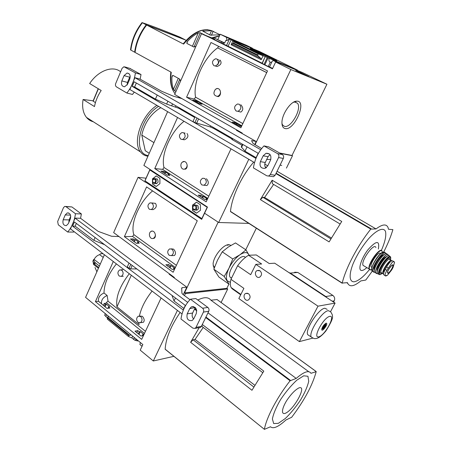 <?xml version="1.0" encoding="UTF-8"?>
<svg xmlns="http://www.w3.org/2000/svg" width="452" height="452" viewBox="0 0 452 452"><rect width="100%" height="100%" fill="white"/><g stroke="black" fill="none" stroke-linecap="round" stroke-linejoin="round"><path stroke-width="0.68" d="M237.944 111.299L236.164 111.017C233.735 108.192 234.204 105.853 237.566 103.994L239.294 104.276C241.73 107.073 241.278 109.412 237.944 111.299L240.848 112.085C243.413 110.135 243.402 107.672 240.803 104.711M215.327 65.969L213.943 65.704C211.57 62.805 212.129 60.489 215.621 58.749L216.96 59.009C219.339 61.879 218.796 64.201 215.327 65.969L216.943 66.54C221.005 65.003 222.056 62.879 220.101 60.161M242.843 123.571L195.541 97.135C192.693 82.411 203.666 57.613 217.655 47.884L266.714 72.642M217.259 96.361L218.203 96.632C219.847 96.039 220.621 94.525 220.525 92.089C220.31 94.428 219.22 95.852 217.259 96.361C213.581 95.451 212.971 93.106 215.423 89.326L216.96 88.468C218.909 88.417 220.096 89.626 220.525 92.089M186.58 97.231L240.854 127.809L267.516 70.93L210.988 42.505L186.58 97.231L194.219 99.067L195.592 97.169M217.7 47.906L266.736 72.597M255.03 144.77L290.856 69.54L326.926 84.241L302.281 72.467L273.127 60.461L271.951 61.743L269.533 66.907L267.375 66.06L259.957 62.359L262.132 63.218L265.228 56.579L262.239 63.495M241.509 126.413L237.345 123.758L234.707 122.588L232.198 122.063L239.3 126.057L241.47 126.503M271.827 62.009L270.239 62.297L268.307 66.427M240.487 125.837L240.289 126.261M297.376 70.45L297.484 70.122L268.092 57.901L264.866 64.805M269.143 58.421C268.607 60.15 268.963 61.455 270.223 62.342M237.345 123.758L236.899 124.707M268.092 57.901L267.245 57.557L264.053 64.399M236.447 123.565L236.119 124.266M267.245 57.557L265.426 56.658M234.707 122.588L234.385 123.289M226.486 45.595L229.469 38.979L231.181 39.821L228.045 46.223L218.853 41.861L221.152 42.787L221.853 41.776L221.277 43.064M200.417 103.322L201.355 103.542L197.592 101.429L192.823 99.909L199.445 103.632L202.055 104.242L200.417 103.322L200.196 103.807M221.853 41.776L223.107 42.403L222.531 43.691M223.107 42.403L224.006 42.765L223.395 44.121M197.592 101.429L197.174 102.355M196.648 101.208L196.343 101.886M195.445 100.53L195.14 101.214M229.469 38.979L230.362 39.352L229.373 38.872L226.893 40.623L225.842 40.403L224.633 43.081L224.006 42.765M230.978 39.736L232.944 40.703L231.113 44.748L261.228 59.687L260.798 58.393L257.951 55.76L257.68 54.946L258.182 53.856L265.228 56.579M262.132 63.218L228.045 46.223M258.182 53.856L233.955 41.929L232.944 40.703L263.149 55.556L261.228 59.687M221.152 42.787L201.49 33.725L212.739 38.296L219.452 35.9M221.644 41.691L214.971 38.375L214.485 39.465M256.34 51.568L250.577 48.584C246.278 45.861 281.878 62.613 276.206 60.641L256.34 51.568M297.484 70.122L259.352 51.443L229.373 38.872M273.127 60.461L280.025 63.851L275.635 62.048L272.443 68.834L209.688 37.516M272.624 68.45L269.533 66.907M242.057 133.487L242.244 133.086L174.664 94.457L201.49 33.725M252.306 48.488L252.397 48.211L226.441 37.307L226.904 40.618M224.695 42.951L214.971 38.375M218.887 35.985L211.672 37.861M170.862 72.066C169.647 81.275 171.031 88.473 175.02 93.654C171.291 88.66 170.037 81.535 171.263 72.286L135.063 52.432C136.363 42.488 140.222 33.358 146.64 25.041L186.258 40.301M146.64 25.041L183.179 43.872C191.405 33.911 199.682 29.199 208.005 29.725M178.229 96.479L181.484 98.321M195.998 46.16L193.931 47.059L186.987 43.488L186.953 42.296L187.738 41.149C191.156 37.51 194.682 34.736 198.326 32.832L200.298 32.77L205.372 35.301M219.898 34.9L210.135 35.075L202.841 31.126L211.542 30.696L219.983 34.714M172.218 75.93L172.997 75.405L179.777 79.14L180.484 81.275M172.184 76.009L171.924 77.235C171.703 81.846 172.212 85.869 173.444 89.315L174.704 90.79L175.969 91.502M184.828 39.623L179.794 37.058C164.494 30.719 151.94 25.911 142.143 22.634L146.216 24.82C139.798 33.132 135.945 42.262 134.645 52.2L130.515 49.889C131.752 39.934 135.583 30.843 141.996 22.606M326.926 84.241L291.998 155.465L279.562 152.991M275.635 62.048L290.856 69.54M252.397 48.211L246.351 45.251L220.192 34.233L226.441 37.307M220.192 34.233L217.819 39.539M233.955 41.929L233.469 43.002L257.68 54.946M233.469 43.002L231.113 44.748M304.173 74.699L295.71 70.546L300.444 72.484L308.846 76.608L304.173 74.699M214.598 39.222L212.739 38.296M284.924 128.498C294.179 131.509 307.75 100.259 296.648 101.163C290.907 101.016 281.805 114.288 281.946 122.622C281.941 125.944 282.935 127.905 284.924 128.498M298.58 71.783L306.315 75.507L298.518 71.924M135.075 52.342L134.645 52.2M184.834 39.573L146.216 24.82M281.958 123.503L282.585 124.995L284.364 126.317C290.783 128.673 302.218 108.621 297.478 103.248L294.766 102.022L293.297 102.338M218.531 46.296L217.745 47.878M215.423 89.326L217.146 88.53L218.192 88.586M203.925 185.23L201.824 184.93C199.603 182.32 199.908 180.082 202.745 178.218L204.807 178.517C207.033 181.111 206.739 183.348 203.925 185.23L206.886 185.54C208.914 183.71 208.751 181.433 206.389 178.709M182.568 139.487L180.845 139.193C178.659 136.515 179.054 134.295 182.032 132.526L183.715 132.815C185.913 135.47 185.529 137.69 182.568 139.487L184.303 139.809C187.902 138.182 188.8 136.075 186.992 133.476M208.813 196.174L163.963 167.472C160.658 154.838 170.427 132.029 184.054 121.294M184.495 169.076L185.41 169.201C186.704 168.596 187.292 167.251 187.162 165.166C187.015 167.206 186.122 168.506 184.495 169.076C181.224 170.11 179.421 164.291 182.331 162.149L183.371 161.517C185.382 161.307 186.648 162.522 187.162 165.166M208.807 196.179L164.019 167.511L162.669 169.364L154.753 168.585L177.551 117.48M207.276 199.445L206.31 198.823L207.242 198.869L203.423 196.411L202.479 196.36L200.835 195.298L198.213 195.157L204.937 199.496L207.202 199.603M206.31 198.823L205.971 199.541M203.423 196.411L202.665 198.027M202.479 196.36L201.925 197.552M200.835 195.298L200.281 196.49M168.336 174.376L169.308 174.466L165.737 172.167L163.618 171.342L160.901 171.082L167.178 175.139L169.884 175.376L168.336 174.376L167.963 175.207M165.737 172.167L165.025 173.749M164.76 172.076L164.24 173.24M163.618 171.342L163.099 172.506M248.888 223.407L218.666 222.491L204.575 213.225L207.468 207.072L143.872 165.421L167.63 111.661M160.776 107.638C150.934 113.593 144.6 122.735 141.787 135.063L153.94 142.634M273.613 184.427L264.606 197.456L262.861 197.298L260.352 199.603L329.124 241.893L341.735 221.452L272.155 180.224L272.307 183.648L339.966 223.932M272.155 180.224L260.352 199.603M331.259 237.91L264.606 197.456M262.861 197.298L330.757 238.825M372.194 271.262L365.781 280.042L360.769 280.935C354.063 286.455 349.701 287.235 347.678 283.28L347.458 282.647L342.209 283.048C345.842 267.912 357.69 245.408 370.804 229.102L376.03 228.927C382.245 224.248 386.228 223.729 387.986 227.367L388.494 229.243L392.89 229.639C390.827 236.645 387.743 244.131 383.641 252.109M342.198 283.246L230.48 211.412C231.876 196.756 241.34 176.438 253.668 162.121M280.065 153.273L292.489 155.742L286.421 168.11M218.666 222.491L248.792 159.262M266.703 159.494L270.827 159.392M280.059 165.133L281.754 165.421M92.626 100.739L83.083 99.474C81.908 107.017 83.032 112.989 86.462 117.379C88.309 119.622 90.598 121.085 93.338 121.78M154.753 168.585L206.163 201.824L231.006 148.827M292.489 155.742L291.998 155.465M120.627 71.823C113.107 65.173 98.253 70.45 89.649 83.53L101.191 90.496C97.773 95.621 95.536 100.982 94.485 106.582L83.083 99.474M156.917 105.378C141.465 115.17 132.17 142.397 140.527 151.957C142.369 154.347 144.759 155.765 147.702 156.206L147.934 156.239M158.595 106.361C139.165 117.797 132.266 153.748 148.239 155.539M141.787 135.063L145.245 150.719L147.934 152.426M145.245 150.719L149.245 153.262M93.095 101.095L95.423 102.638M264.776 164.104L267.759 165.844M277.065 171.268L376.03 228.927M381.324 250.504C385.036 242.063 386.432 235.724 385.516 231.48C383.612 226.955 376.748 229.723 368.6 238.735C362.233 246.34 357.069 254.657 353.108 263.691C348.695 274.901 349.317 282.144 354.238 281.782C358.368 280.991 363.442 276.923 369.453 269.573M378.375 249.018C379.821 240.148 376.358 240.379 367.979 249.719C360.798 258.979 357.396 271.183 362.001 270.477C363.289 270.324 364.877 269.381 366.781 267.652M182.331 162.149L184.399 161.477M385.697 275.969L387.658 275.014L391.748 269.867L393.054 267.465L394.568 262.324L393.624 261.403L392.025 262.533L386.884 270.381C385.635 272.556 385.031 274.2 385.07 275.325L385.494 275.997M393.579 261.409L393.031 261.081C391.765 260.03 389.618 261.985 386.579 266.951L385.257 269.386C383.934 271.906 383.409 273.692 383.691 274.743L384.42 275.189M383.906 272.494L383.821 272.324C382.867 270.499 388.087 262.064 390.245 261.94M391.777 260.798C390.325 258.035 381.471 270.788 382.878 273.63L383.601 274.144M375.878 247.526C374.205 242.176 360.685 260.9 363.041 265.347L364.306 266.126M380.556 253.651C379.177 250.154 369.516 263.765 371.154 266.917L371.945 267.482M388.228 270.296L390.449 266.736M185.902 111.604L184.659 110.887M228.497 136.171L227.158 135.397M194.789 117.52L185.41 112.107L186.586 112M231.944 138.979L227.972 136.685L229.237 136.594M196.999 118.006L194.908 122.622L192.987 121.503L195.072 116.893M254.532 162.63L129.877 89.519L134.916 77.693L260.759 149.731M237.967 130.656L236.458 130.312L256.177 141.504L251.967 140.6L251.758 141.035M129.826 68.388L141.018 74.546L140.12 79.156L161.579 91.242L173.432 96.208L182.02 98.626M140.12 79.156L134.916 77.693M251.967 140.6L251.572 140.691L253.092 143.482L261.651 148.555M124.057 75.62L121.825 80.908C120.91 84.473 121.848 86.428 124.639 86.767L127.537 84.236L129.797 78.925C130.713 75.382 129.792 73.427 127.035 73.055L124.057 75.62L129.713 77.202L130.216 76.286M126.859 93.027L116.43 86.857C115.452 86.106 115.215 84.993 115.706 83.524L122.113 68.286L123.933 66.726L135.419 72.919C134.278 80.671 131.425 87.372 126.859 93.027L132.509 94.445L134.284 92.106M263.962 145.894L268.816 146.906L282.33 154.556C283.624 155.488 283.958 156.782 283.325 158.437L275.127 175.24L273.522 176.692L266.81 175.811L253.419 167.89C254.736 159.353 258.25 152.019 263.962 145.894L277.573 153.618C278.878 154.561 279.212 155.872 278.573 157.545L270.313 174.54L268.697 176.009M141.018 74.546L135.419 72.919M263.183 155.81L260.375 161.647C259.29 166.257 260.832 168.506 264.991 168.387L267.72 165.924L270.556 160.064C271.652 155.499 270.149 153.239 266.036 153.29L263.183 155.81L268.042 156.714L270.036 154.567M129.713 77.202L127.492 82.433L121.825 80.908M127.085 85.083L127.492 82.433M256.177 141.504L254.708 144.589M268.042 156.714L265.262 162.483L260.375 161.647M265.861 167.997C264.601 166.364 264.397 164.522 265.262 162.483M134.171 81.767L258.154 153.273L255.742 158.307L132.204 86.383L134.171 81.767M136.334 83.015L134.623 87.027L132.204 86.383M256.064 157.641L245.001 151.205L241.289 146.872L242.526 144.261M242.035 145.301L232.221 139.628L231.803 139.284L232.249 138.335M227.972 136.685L213.519 128.34L210.27 126.922L194.908 122.622M185.41 112.107L178.828 108.305L166.624 104.079L155.431 99.124L134.623 87.027M183.975 110.491L184.591 111.633M157.206 95.056L155.431 99.124M247.058 146.872L245.001 151.205M226.424 134.973L227.085 136.171M171.438 255.617L169.138 255.301C167.099 252.837 167.291 250.696 169.703 248.871L171.975 249.193C174.014 251.64 173.839 253.781 171.438 255.617L174.438 255.516C176.048 253.838 175.777 251.719 173.619 249.159L171.274 248.837M151.267 209.542L149.301 209.225C147.29 206.717 147.561 204.581 150.109 202.829L152.041 203.146C154.059 205.637 153.804 207.767 151.267 209.542L153.109 209.632C156.319 207.954 157.098 205.858 155.437 203.355L151.646 202.925M176.387 265.347L133.82 234.611C130.063 223.655 139.109 202.247 152.584 190.913M153.166 238.385L154.047 238.379C155.076 237.803 155.522 236.611 155.381 234.797C155.268 236.599 154.527 237.792 153.166 238.385C149.968 239.701 147.866 233.605 150.798 231.554L151.471 231.119C153.477 230.791 154.782 232.023 155.381 234.797M174.675 269.002L173.754 268.33L174.726 268.251L171.105 265.618L170.127 265.697L168.568 264.561L165.844 264.77L172.218 269.415L174.574 269.211M173.754 268.33L173.291 269.324M171.105 265.618L170.065 267.844M170.127 265.697L169.364 267.335M168.568 264.561L167.805 266.2M137.73 242.159L138.736 242.125L135.346 239.667L134.34 239.696L133.255 238.91L130.447 238.984L136.408 243.329L139.205 243.232L137.73 242.159L137.216 243.3M135.346 239.667L134.368 241.837M134.34 239.696L133.617 241.295M133.255 238.91L132.538 240.504M146.832 182.094L145.329 182.179L138.058 177.342L146.052 178.19M228.915 284.11L226.842 288.336L184.501 292.896L218.175 222.169L204.575 213.225L201.694 219.356L145.431 181.958M174.173 277.907L174.376 277.483L113.65 232.599L138.058 177.342M184.467 295.608L185.433 293.585L184.501 292.896M124.396 236.65L146.584 186.902L197.27 220.791L173.144 272.262L124.396 236.65L132.555 236.464L175.376 267.499M256.34 228.187L245.758 249.758M230.904 245.391L229.153 244.707C223.78 243.769 213.333 256.34 213.078 264.149L214.129 268.386M133.888 234.661L132.555 236.464M150.798 231.554L152.301 230.989M222.237 251.815L217.497 260.166L213.847 269.206L218.921 277.059L229.107 284.246L224.215 276.477L229.006 268.126L232.746 258.973L222.237 251.815L228.384 246.973L235.498 242.927L245.956 249.888L249.12 255.239M224.215 276.477L213.847 269.206M232.746 258.973L239.95 254.758L245.956 249.888M231.52 278.189L230.599 277.647C225.152 273.319 240.916 251.798 245.368 257.425M230.413 282.364L227.22 280.777C225.751 278.065 226.345 273.85 229.006 268.126C231.938 262.375 235.582 257.917 239.95 254.758C244.227 251.984 247.148 251.871 248.707 254.425L249.041 255.244M248.594 255.261C244.837 257.38 241.176 260.877 237.616 265.753L250.679 274.692L255.815 264.352L318.005 306.168L335.096 303.1L274.714 263.2L269.217 263.533L256.29 254.951L248.594 255.261L261.657 263.996L255.815 264.352M237.616 265.753L230.966 279.319C230.079 282.924 230.136 285.67 231.136 287.54L232.113 288.738L240.696 294.806M294.715 272.2L297.823 272.443L332.836 295.405C334.655 296.874 335.13 298.687 334.243 300.846L333.582 302.094M325.881 324.502L322.621 328.056C323.768 325.451 324.858 324.27 325.881 324.502L325.57 323.383M325.847 325.231C324.948 327.429 323.914 328.666 322.745 328.949L325.847 325.231L325.762 324.632M322.621 328.056L322.022 328.107M321.784 328.853L322.592 328.773M322.513 328.999L321.739 329.096M330.559 311.643L335.096 303.1M309.417 335.813L307.71 334.661C304.851 329.864 318.524 308.761 324.818 308.241L327.18 309.366M312.722 338.147L299.371 341.61L318.005 306.168M259.973 270.776C262.126 273.081 262.041 275.2 259.73 277.127C256.12 279.042 253.482 272.081 257.216 270.528L259.973 270.776M248.543 293.693C250.628 295.958 250.577 298.043 248.385 299.953C244.894 301.919 242.119 295.049 245.741 293.433L248.543 293.693M230.966 279.319L243.894 288.365L238.848 298.535L299.371 341.61M288.89 272.567L290.32 273.098L325.779 296.518L326.966 297.727M326.09 323.157L326.694 323.417C327.531 325.05 322.378 331.785 321.767 329.853C322.078 327.118 323.519 324.886 326.09 323.157M195.015 212.208L192.524 210.559L192.495 205.061L194.4 204.016L196.428 202.163L200.428 204.767L200.462 210.299L196.496 213.186L194.36 211.457M207.332 207.361L149.827 169.958L150.759 169.98M201.999 218.706L144.979 180.862L149.781 169.924M154.273 184.902L154.838 185.602L152.522 184.066L152.516 182.077M154.07 177.76L152.505 178.777L152.51 180.184M154.234 177.743L156.177 175.901L159.889 178.32L159.906 183.642L156.211 186.512L154.838 185.602M192.58 208.067L192.597 210.559L194.032 211.513M194.004 204.01L192.563 205.067L192.58 207.225M194.202 204.044L194.965 203.242M196.473 202.191L195.038 203.247M195.089 212.214L196.524 213.163M195.501 210.005C198.626 210.01 199.326 208.468 197.609 205.372L195.784 205.248M152.595 182.28L152.601 184.071L153.923 184.953M153.923 177.732L152.584 178.789L152.584 179.969M154.313 177.749L154.816 176.969M156.228 175.93L154.889 176.981M154.917 185.608L156.245 186.484M155.115 183.337C158.127 183.563 158.85 182.105 157.279 178.969L155.561 178.89M153.268 182.749C152.047 180.421 152.573 179.241 154.85 179.218C156.081 181.551 155.55 182.727 153.268 182.749M153.381 183.263C151.883 181.399 152.109 179.828 154.059 178.546C156.844 179.512 157.07 181.156 154.737 183.489L153.381 183.263M193.563 209.366C192.241 206.914 192.806 205.705 195.258 205.733C196.58 208.191 196.015 209.4 193.563 209.366M193.648 209.881C192.066 208.016 192.253 206.4 194.207 205.038C196.891 204.038 197.993 209.327 195.264 210.101L193.648 209.881M131.312 275.257L116.955 306.84L139.086 324.626L138.871 322.847M116.955 306.84C115.593 297.213 119.707 286.172 129.3 273.726M139.419 316.01C141.21 307.835 145.431 299.529 152.081 291.094M98.542 301.281L98.457 301.218C98.011 297.602 99.869 294.862 104.033 293.003L107.135 295.484L108.005 300.913L105.87 303.23L104.248 303.445L103.35 305.439M103.994 293.009C104.175 283.828 108.31 274.115 116.401 263.889M107.892 301.072L145.465 331.316M140.397 322.722L137.979 322.372C136.103 320.016 136.21 317.959 138.295 316.197L140.679 316.547C142.561 318.892 142.465 320.948 140.397 322.722L143.42 322.265C144.708 320.734 144.363 318.75 142.386 316.31L139.521 316.027M143.589 335.316L142.719 334.61L143.725 334.412L140.284 331.627L139.272 331.819L137.792 330.621L134.984 331.147L141.03 336.062L143.465 335.582M98.48 301.252L95.406 301.642L141.685 339.379L161.098 297.964M98.502 301.286L107.034 308.428L109.904 308.027L108.503 306.891L109.537 306.75L106.31 304.139L105.276 304.281L104.248 303.445M140.335 342.509L139.905 344.531L142.035 346.283M142.719 334.61L142.143 335.842M140.284 331.627L138.99 334.401M136.623 339.469L136.244 340.283L135.244 340.463L133.538 339.299L134.334 337.593M137.645 340.305L137.092 340.977L136.244 340.283M139.272 331.819L138.323 333.864M135.962 338.927L135.244 340.463M137.792 330.621L136.843 332.661M134.487 337.717L133.769 339.254M106.31 304.139L105.09 306.851M105.276 304.281L104.378 306.275M101.593 303.795L101.547 303.727C101.112 300.111 102.977 297.365 107.135 295.484M106.593 314.863L105.836 316.536L107.429 317.846L107.316 319.089L128.362 336.407L131.865 337.921L133.538 339.299M108.503 306.891L107.864 308.315M105.361 313.852L104.678 315.36L105.909 316.372M105 314.648L105.101 313.643M108.186 316.168L107.429 317.846M132.656 336.22L131.865 337.921M138.216 340.774L137.092 340.977M173.901 356.334L153.313 360.978L140.216 350.153L142.843 344.565L85.575 297.365L104.406 254.742M203.236 327.423L195.061 339.418L193.14 339.808L190.608 342.294L251.962 390.279L263.798 371.132L202.293 324.508M201.942 325.225L202.208 326.649L262.725 372.64M199.196 327.643L190.608 342.294M254.736 385.194L195.061 339.418M193.14 339.808L253.742 386.957M264.403 429.242C266.482 417.473 277.087 397.319 290.088 380.776L296.207 378.426C303.919 371.742 308.835 370.03 310.942 373.301L316.197 371.68C312.485 385.307 304.309 400.506 291.676 417.275L285.901 419.998C278.426 426.908 273.29 429.163 270.499 426.767L264.403 429.355L165.155 349.17C165.816 338.486 170.805 326.248 180.122 312.468M153.313 360.978L177.416 310.405M185.433 293.585L227.735 288.964L221.101 302.473M197.806 300.015C204.027 296.885 208.4 296.947 210.926 300.207L217.033 299.552M131.283 335.096L129.408 335.164L128.362 336.407M108.333 316.293L107.316 319.089M95.406 301.642L113.299 261.522M227.735 288.964L226.842 288.336M207.999 312.812L296.207 378.426M210.926 300.207L308.784 371.725M278.336 423.326L285.297 418.524C290.653 413.343 295.744 407.167 300.557 399.997C304.778 392.811 307.501 386.567 308.733 381.268L307.936 376.262L303.716 375.804L296.789 380.194C291.19 385.409 285.8 391.856 280.619 399.534C276.144 407.229 273.403 413.721 272.392 419.015L273.692 423.575L278.336 423.326M285.331 413.303C294.099 409.693 307.546 384.686 298.902 387.918C295.133 389.884 291.065 394.099 286.692 400.562C281.647 408.789 281.082 414.902 285.331 413.303M103.016 253.679L100.547 253.787M101.073 253.679L102.971 253.645M103.225 257.414L99.643 254.668C97.446 255.239 95.581 256.815 94.05 259.403L100.231 264.188M93.564 259.623L94.722 262.262L94.067 263.748L92.886 261.16L93.558 259.623L94.05 259.403M93.14 261.917L93.502 264.437L94.496 265.211M95.01 267.443L96.852 271.725M99.643 254.668L100.525 253.798M94.067 263.748L98.739 267.561M99.4 266.07L94.722 262.262M119.209 276.042C117.356 273.652 117.531 271.601 119.74 269.895L121.825 270.239C123.684 272.612 123.52 274.663 121.322 276.387L119.209 276.042M130.758 264.363L129.006 268.239L127.283 266.94L129.035 263.07M182.043 313.931L70.484 228.881L75.072 218.118L187.699 302.371M169.867 274.172L169.161 274.217L186.817 287.195L182.196 287.647L181.698 288.704M65.596 206.457L71.896 206.937L81.388 213.954L80.563 218.288L98.112 231.345L111.593 236.266L119.045 236.56M80.563 218.288L75.072 218.118M182.196 287.647L181.664 288.065L181.913 293.235L182.834 294.388L189.981 299.71M65.224 214.937L63.19 219.751C62.382 223.582 63.438 225.548 66.359 225.638L68.331 223.655L70.388 218.824C71.201 215.005 70.156 213.039 67.246 212.926L65.224 214.937L70.529 215.124M67.687 232.034L58.297 224.819L57.653 221.52L63.495 207.643L64.738 206.411L65.952 206.654L75.478 213.734C74.422 221.051 71.828 227.147 67.687 232.034L73.636 232.079L74.049 231.593M190.467 299.218L202.569 308.213C203.722 309.264 204.016 310.558 203.44 312.083L196.015 327.355L195.061 328.389L192.891 328.158L180.975 319.01C182.184 310.999 185.348 304.399 190.467 299.218L195.846 298.563L207.875 307.456C209.027 308.501 209.316 309.773 208.745 311.281L201.372 326.401L200.417 327.423L199.27 327.632M81.388 213.954L75.478 213.734M189.733 308.609L187.207 313.857C186.337 318.779 187.97 321.005 192.117 320.553L193.738 318.813L196.287 313.541C197.174 308.648 195.552 306.405 191.428 306.818L189.733 308.609L195.281 307.552M70.755 216.129L69.15 219.915L63.19 219.751M68.789 222.587L69.15 219.915M186.817 287.195L183.246 294.698M195.117 307.857L192.608 313.055L187.207 313.857M193.648 318.993C192.089 317.247 191.738 315.264 192.608 313.055M74.388 221.949L185.331 305.428L183.162 309.965L72.597 226.147L74.388 221.949M76.331 223.412L75.145 226.192L72.597 226.147M183.896 308.422L174.043 300.97L171.98 295.382M136.854 268.957L130.628 268.867L129.006 268.239M104.61 244.69L93.863 240.345L75.145 226.192M95.09 237.526L93.863 240.345M175.449 297.992L174.043 300.97M195.597 97.197L242.831 123.588M214.158 31.849C205.084 26.883 194.891 30.973 183.58 44.126M177.161 95.875L179.534 97.423M142.352 22.82C135.95 31.103 132.12 40.205 130.854 50.121M231.729 44.002L260.798 58.393M233.079 43.471L257.951 55.76M193.981 47.081L200.298 32.77M192.405 46.273L198.326 32.832M186.806 43.279L187.738 41.149M211.383 35.324L213.152 31.352M209.694 34.855L211.542 30.696M202.959 31.47L203.214 30.889M217.791 64.692L219.881 60.065M179.828 79.168L174.704 90.79M178.291 78.32L173.444 89.315M172.743 75.371L171.924 77.235M194.219 99.067L241.809 125.769M230.48 211.412L342.209 283.048M265.465 167.466L266.104 167.839M275.929 173.591L370.804 229.102M98.372 88.795L93.197 101.254M265.109 166.771L266.46 167.568M276.115 173.212L371.194 228.808M162.669 169.364L207.79 198.355M388.206 267.94L386.579 266.951M386.884 270.381L385.257 269.386M370.454 269.9L370.996 269.776M382.352 252.419L382.059 251.216C380.477 245.899 366.922 264.731 369.188 269.138L370.278 269.906M382.307 252.448C381.748 243.464 363.967 270.319 370.821 269.799L371.651 269.561M383.025 252.256C379.16 252.578 370.341 266.748 371.798 270.279M384.793 252.798C383.11 247.747 369.708 266.522 371.934 270.838L373.086 271.59M374.273 272.217L373.047 271.511L374.273 272.217M374.488 272.16L374.454 272.166C367.979 273.008 383.821 247.6 385.94 253.764L385.906 253.583C384.449 248.131 370.742 267.217 373.047 271.511L371.934 270.838L371.838 267.94C372.776 264.787 374.437 261.431 376.81 257.855L380.143 254.018L383.731 252.114M383.957 254.696C380.855 254.244 372.617 267.482 374.42 270.002M385.731 253.843C381.9 254.086 372.94 268.482 374.454 271.946M387.364 254.634L387.307 254.589C385.963 249.018 372.199 268.189 374.578 272.353L377.211 273.545C370.849 274.347 386.805 249.114 388.483 255.736M388.5 255.73L388.437 255.482C387.194 249.849 373.471 268.968 375.894 272.997L377.431 273.545M378.951 272.759L379.686 272.194M388.319 258.346L388.5 257.442M386.149 256.917C383.262 256.86 376.058 268.415 377.42 270.929M385.262 257.697C381.398 260.911 378.883 264.945 377.725 269.799M380.827 272.827L381.143 272.562M388.33 255.798C384.714 255.764 375.725 270.2 377.386 273.353M390.624 260.262L390.731 257.533C389.714 251.877 376.341 270.539 378.804 274.211L379.889 274.709M381.008 272.957L381.335 272.675M389.799 256.657L389.754 256.617C388.635 250.945 375.064 269.872 377.522 273.709L378.612 274.257M390.607 260.245C391.065 255.538 388.799 256.188 383.804 262.2C379.155 269.42 377.94 273.55 380.166 274.59L382.432 273.353M389.918 259.714C389.81 252.453 375.668 273.652 380.906 273.228L381.748 272.935M382.855 272.155L383.782 271.29M388.963 263.358L389.714 261.16M391.053 260.516L390.003 259.889C388.997 256.233 379.527 269.448 381.002 272.477L381.833 272.985M385.07 275.325C385.392 276.223 386.257 276.121 387.658 275.014M388.11 273.251C389.675 273.251 393.675 266.934 393.093 265.375C392.392 262.561 385.415 273.59 388.11 273.251M394.568 262.324C394.28 261.38 393.432 261.448 392.025 262.533M392.296 265.154L392.754 265.369C393.828 262.335 386.409 271.539 387.59 272.612L388.065 272.935C389.601 272.94 393.506 266.64 392.754 265.369L392.426 265.121M282.33 154.556L277.573 153.618M283.325 158.437L278.573 157.545M275.127 175.24L270.313 174.54M130.481 68.58L124.831 66.913M179.105 107.683L178.828 108.305M175.952 105.864L175.506 106.881M172.551 103.903L171.653 105.926M167.89 101.214L166.624 104.079M242.922 144.487L241.526 147.437M232.707 138.594L232.221 139.628M213.813 127.701L213.519 128.34M210.728 125.922L210.27 126.922M198.592 118.921L196.586 123.345M334.243 300.846L332.22 301.196M332.836 295.405L325.779 296.518M297.823 272.443L290.32 273.098M328.282 310.648L330.604 311.75C332.039 313.937 332.644 315.366 332.412 316.033C333.186 317.852 331.017 322.824 325.898 330.943C319.773 338.282 316.773 338.593 315.123 338.588C314.648 338.83 313.343 338.311 311.202 337.017C308.417 332.271 322.056 311.213 328.282 310.648M312.976 338.152L307.71 334.661M329.706 316.36C336 315.004 325.163 335.277 318.813 336.842C312.157 338.734 323.333 317.62 329.706 316.36M144.979 180.862L149.827 169.958M201.846 218.621L207.174 207.276M106.452 302.738L144.47 333.446M194.501 309.128L196.761 310.823M205.7 317.524L290.088 380.776M107.717 318.202L128.775 335.503M107.96 317.553L129.408 335.164M194.722 308.671L196.66 310.123M205.926 317.061L290.506 380.414M216.881 299.444L316.095 371.504M93.581 260.024L92.931 261.499M95.27 262.861L94.615 264.347M207.875 307.456L202.569 308.213M208.745 311.281L203.44 312.083M201.372 326.401L196.015 327.355M71.896 206.937L65.952 206.654M132.182 265.437L130.628 268.867M294.885 102.022L297.478 103.248M294.766 102.022L296.648 101.163M218.661 59.862L217.587 59.472M86.462 117.379L140.527 151.957M98.203 88.694L93.044 101.112M230.514 211.626L342.204 283.251M346.82 282.726L347.678 283.28M185.122 133.148L183.828 132.888M385.121 275.624L383.691 274.743M363.041 265.347L370.719 269.906L371.651 269.618M371.154 266.917L371.962 267.414M386.324 253.77C382.81 252.606 372.245 269.177 374.578 272.353M388.867 255.759C385.573 254.38 375.064 270.867 377.522 273.709L380.07 274.692L382.454 273.364M381.635 272.861L381.149 272.974L381.002 272.477L382.878 273.63M387.494 275.149L385.245 275.873M128.888 73.58L127.035 73.055M269.386 153.934L266.036 153.29M227.271 245.289L229.153 244.707M213.107 265.906L214.61 267.036M231.65 277.923L230.599 277.647M322.745 328.949L321.824 329.146M326.694 323.417L326.271 323.135M245.741 293.433L247.481 293.218M257.216 270.528L259.143 270.386M231.136 287.54L240.882 294.433M144.906 180.777L149.753 169.873M154.737 183.489L156.618 183.67M155.222 178.67L155.94 178.743M195.264 210.101L197.072 210.197M195.558 205.123L196.021 205.151M165.178 349.289L264.403 429.355M217.011 299.501L316.146 371.493M93.502 264.437L98.423 268.279M98.457 301.218L101.547 303.727M122.887 269.72L120.989 269.821M123.277 276.251L121.322 276.387M200.417 327.423L195.061 328.389M68.676 212.977L67.246 212.926M193.428 306.546L191.428 306.818"/></g></svg>
